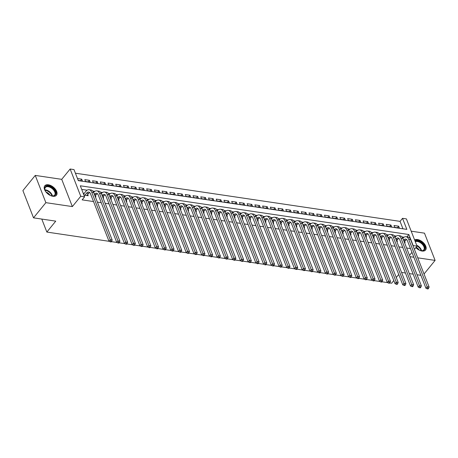 <?xml version="1.0" encoding="UTF-8"?>
<svg xmlns="http://www.w3.org/2000/svg" width="458" height="458" viewBox="0 0 458 458"><rect width="100%" height="100%" fill="white"/><g stroke="black" fill="none" stroke-linecap="round" stroke-linejoin="round"><path stroke-width="0.69" d="M415.841 247.601A7.5 4.351 39.1 0 0 421.978 251.03A7.5 4.351 39.1 0 0 425.556 250.016A7.5 4.351 39.1 0 0 424.48 243.948A7.5 4.351 39.1 0 0 417.501 239.545A7.5 4.351 39.1 0 0 414.61 239.963M48.376 184.786A7.5 4.351 39.1 0 0 44.798 185.793A7.5 4.351 39.1 0 0 45.874 191.868A7.5 4.351 39.1 0 0 52.853 196.27A7.5 4.351 39.1 0 0 56.431 195.263A7.5 4.351 39.1 0 0 55.349 189.188A7.5 4.351 39.1 0 0 48.376 184.786M402.536 218.329L406.401 218.901L417.026 246.146L413.156 245.574L408.851 234.53L80.31 185.793L84.616 196.837L80.751 196.264L70.131 169.019L73.996 169.592L78.301 180.635L406.841 229.378L402.536 218.329L400.063 221.369L75.404 173.204M424.034 273.999L435.1 260.402L424.48 233.156L411.187 231.181M109.107 241.303L46.853 232.069L55.75 221.14L33.52 217.842L22.9 190.597L35.255 175.414L45.874 202.659L72.353 206.587L80.751 196.264M72.353 206.587L61.727 179.341L35.255 175.414M61.727 179.341L70.131 169.019M33.52 217.842L45.874 202.659M399.949 240.255L400.664 242.093M404.54 242.671L405.13 242.757L404.637 241.498M392.22 239.11L392.935 240.948M396.805 241.521L397.395 241.612L396.909 240.353M384.491 237.96L385.207 239.803M389.077 240.376L389.666 240.461L389.174 239.202M376.757 236.815L377.478 238.652M381.348 239.231L381.938 239.316L381.445 238.057M369.028 235.67L369.743 237.507M373.619 238.08L374.203 238.171L373.717 236.912M361.299 234.519L362.015 236.362M365.885 236.935L366.474 237.021L365.982 235.761M353.565 233.374L354.286 235.217M358.156 235.79L358.746 235.876L358.253 234.616M345.836 232.229L346.551 234.067M350.427 234.645L351.017 234.731L350.525 233.471M338.107 231.078L338.823 232.922M342.693 233.494L343.282 233.58L342.796 232.321M330.378 229.933L331.094 231.777M334.964 232.349L335.554 232.435L335.061 231.175M322.644 228.788L323.365 230.626M327.235 231.204L327.825 231.29L327.333 230.031M314.915 227.637L315.631 229.481M319.507 230.053L320.09 230.145L319.604 228.886M307.186 226.492L307.902 228.336M311.772 228.908L312.362 228.994L311.869 227.735M299.452 225.347L300.173 227.185M304.043 227.763L304.633 227.849L304.141 226.59M291.723 224.197L292.439 226.04M296.315 226.613L296.904 226.704L296.412 225.445M283.994 223.052L284.71 224.895M288.58 225.468L289.17 225.554L288.683 224.294M276.266 221.907L276.981 223.744M280.851 224.323L281.441 224.409L280.949 223.149M268.531 220.762L269.252 222.599M273.123 223.172L273.712 223.264L273.22 222.004M260.802 219.611L261.518 221.454M265.394 222.027L265.978 222.113L265.491 220.853M253.074 218.466L253.789 220.309M257.659 220.882L258.249 220.968L257.757 219.708M245.339 217.321L246.061 219.159M249.931 219.737L250.52 219.823L250.028 218.563M237.61 216.17L238.326 218.014M242.202 218.586L242.792 218.672L242.299 217.413M229.882 215.025L230.597 216.869M234.473 217.441L235.057 217.527L234.57 216.268M222.153 213.88L222.869 215.718M226.739 216.296L227.328 216.382L226.836 215.123M214.418 212.73L215.14 214.573M219.01 215.145L219.6 215.237L219.107 213.978M206.69 211.585L207.405 213.428M211.281 214.001L211.871 214.086L211.378 212.827M198.961 210.44L199.677 212.277M203.547 212.856L204.136 212.941L203.644 211.682M191.226 209.289L191.948 211.132M195.818 211.705L196.408 211.796L195.915 210.537M183.498 208.144L184.213 209.987M188.089 210.56L188.679 210.646L188.186 209.386M175.769 206.999L176.485 208.837M180.36 209.415L180.944 209.501L180.458 208.241M168.04 205.854L168.756 207.692M172.626 208.264L173.216 208.356L172.723 207.096M160.306 204.703L161.027 206.547M164.897 207.119L165.487 207.205L164.994 205.945M152.577 203.558L153.293 205.396M157.168 205.974L157.758 206.06L157.266 204.8M144.848 202.413L145.564 204.251M149.434 204.829L150.024 204.915L149.531 203.655M137.114 201.262L137.835 203.106M141.705 203.678L142.295 203.764L141.803 202.505M129.385 200.117L130.101 201.961M133.976 202.533L134.566 202.619L134.074 201.36M121.656 198.972L122.372 200.81M126.248 201.388L126.832 201.474L126.345 200.215M113.927 197.822L114.643 199.665M118.513 200.238L119.103 200.329L118.611 199.07M106.193 196.677L106.914 198.52M110.784 199.093L111.374 199.178L110.882 197.919M98.464 195.532L99.18 197.369M103.056 197.948L103.645 198.033L103.153 196.774M90.736 194.381L91.451 196.224M95.321 196.797L95.911 196.888L95.419 195.629M80.465 180.721L81.724 179.17L77.482 178.54M88.194 181.866L89.453 180.32L84.816 179.628L85.532 181.471L90.169 182.158L89.453 180.32M95.922 183.011L97.182 181.465L92.545 180.778L93.26 182.616L97.903 183.303L97.182 181.465M103.657 184.162L104.911 182.61L100.273 181.923L100.995 183.767L105.632 184.454L104.911 182.61M111.386 185.307L112.645 183.761L108.008 183.068L108.723 184.912L113.361 185.599L112.645 183.761M119.114 186.452L120.374 184.906L115.737 184.219L116.452 186.057L121.089 186.744L120.374 184.906M126.843 187.597L128.103 186.051L123.465 185.364L124.187 187.208L128.824 187.894L128.103 186.051M134.578 188.748L135.837 187.196L131.194 186.509L131.915 188.352L136.553 189.04L135.837 187.196M142.306 189.893L143.566 188.347L138.929 187.66L139.644 189.498L144.281 190.184L143.566 188.347M150.035 191.038L151.295 189.492L146.657 188.805L147.373 190.643L152.016 191.335L151.295 189.492M157.77 192.188L159.023 190.637L154.386 189.95L155.107 191.793L159.745 192.48L159.023 190.637M165.498 193.333L166.758 191.787L162.121 191.101L162.836 192.938L167.473 193.625L166.758 191.787M173.227 194.478L174.487 192.933L169.849 192.246L170.565 194.083L175.202 194.776L174.487 192.933M180.956 195.629L182.215 194.078L177.578 193.391L178.299 195.234L182.937 195.921L182.215 194.078M188.69 196.774L189.95 195.228L185.307 194.536L186.028 196.379L190.665 197.066L189.95 195.228M196.419 197.919L197.679 196.373L193.041 195.686L193.757 197.524L198.394 198.211L197.679 196.373M204.148 199.07L205.407 197.518L200.77 196.831L201.486 198.675L206.129 199.362L205.407 197.518M211.882 200.215L213.136 198.669L208.499 197.976L209.22 199.82L213.857 200.507L213.136 198.669M219.611 201.36L220.871 199.814L216.233 199.127L216.949 200.965L221.586 201.652L220.871 199.814M227.34 202.505L228.599 200.959L223.962 200.272L224.678 202.115L229.315 202.802L228.599 200.959M235.069 203.655L236.328 202.104L231.691 201.417L232.412 203.26L237.049 203.947L236.328 202.104M242.803 204.8L244.062 203.255L239.419 202.568L240.141 204.405L244.778 205.092L244.062 203.255M250.532 205.945L251.791 204.4L247.154 203.713L247.87 205.55L252.507 206.243L251.791 204.4M258.26 207.096L259.52 205.545L254.883 204.858L255.598 206.701L260.241 207.388L259.52 205.545M265.989 208.241L267.249 206.695L262.611 206.008L263.333 207.846L267.97 208.533L267.249 206.695M273.724 209.386L274.983 207.84L270.346 207.153L271.062 208.991L275.699 209.684L274.983 207.84M281.452 210.537L282.712 208.985L278.075 208.298L278.79 210.142L283.428 210.829L282.712 208.985M289.181 211.682L290.441 210.136L285.803 209.443L286.525 211.287L291.162 211.974L290.441 210.136M296.916 212.827L298.175 211.281L293.532 210.594L294.254 212.432L298.891 213.119L298.175 211.281M304.644 213.978L305.904 212.426L301.267 211.739L301.982 213.583L306.62 214.27L305.904 212.426M312.373 215.123L313.633 213.577L308.995 212.884L309.711 214.728L314.354 215.415L313.633 213.577M320.102 216.268L321.361 214.722L316.724 214.035L317.446 215.873L322.083 216.56L321.361 214.722M327.836 217.418L329.096 215.867L324.459 215.18L325.174 217.023L329.812 217.71L329.096 215.867M335.565 218.563L336.825 217.012L332.187 216.325L332.903 218.168L337.54 218.855L336.825 217.012M343.294 219.708L344.553 218.163L339.916 217.476L340.632 219.313L345.275 220L344.553 218.163M351.028 220.853L352.288 219.308L347.645 218.621L348.366 220.458L353.004 221.151L352.288 219.308M358.757 222.004L360.017 220.453L355.379 219.766L356.095 221.609L360.732 222.296L360.017 220.453M366.486 223.149L367.745 221.603L363.108 220.916L363.824 222.754L368.467 223.441L367.745 221.603M374.215 224.294L375.474 222.748L370.837 222.061L371.558 223.899L376.195 224.592L375.474 222.748M381.949 225.445L383.209 223.893L378.571 223.206L379.287 225.05L383.924 225.737L383.209 223.893M389.678 226.59L390.937 225.044L386.3 224.351L387.016 226.195L391.653 226.882L390.937 225.044M402.966 228.8L400.063 221.369M78.203 180.383L82.44 181.013L81.724 179.17M394.744 227.34L399.387 228.032L398.666 226.189L394.029 225.502L394.744 227.34M84.616 196.837L82.148 199.871L93.535 201.566M97.405 202.138L101.264 202.711M105.134 203.283L108.993 203.856M112.868 204.428L116.721 205.001M120.597 205.579L124.456 206.152M128.326 206.724L132.185 207.297M136.055 207.869L139.913 208.442M143.789 209.02L147.648 209.592M151.518 210.165L155.376 210.737M159.247 211.31L163.105 211.882M166.981 212.46L170.834 213.033M174.71 213.605L178.568 214.178M182.439 214.75L186.297 215.323M190.167 215.901L194.026 216.474M197.902 217.046L201.76 217.619M205.631 218.191L209.489 218.764M213.359 219.336L217.218 219.909M221.094 220.487L224.947 221.059M228.823 221.632L232.681 222.204M236.551 222.777L240.41 223.349M244.28 223.928L248.139 224.5M252.014 225.073L255.873 225.645M259.743 226.218L263.602 226.79M267.472 227.368L271.331 227.941M275.201 228.513L279.059 229.086M282.935 229.658L286.794 230.231M290.664 230.809L294.523 231.382M298.393 231.954L302.251 232.527M306.127 233.099L309.986 233.672M313.856 234.25L317.715 234.817M321.585 235.395L325.443 235.967M329.313 236.54L333.172 237.112M337.048 237.685L340.907 238.257M344.777 238.836L348.635 239.408M352.505 239.981L356.364 240.553M360.24 241.126L364.099 241.698M367.969 242.276L371.827 242.849M375.697 243.421L379.556 243.994M383.426 244.566L387.285 245.139M391.161 245.717L395.019 246.29M398.889 246.862L402.748 247.434M406.618 248.007L410.477 248.579M404.042 237.221L402.01 236.918M396.313 236.07L394.281 235.773M388.584 234.925L386.546 234.622M380.85 233.78L378.818 233.477M373.121 232.63L371.089 232.332M365.392 231.485L363.36 231.181M357.664 230.34L355.626 230.036M349.929 229.195L347.897 228.891M342.2 228.044L340.168 227.746M334.472 226.899L332.434 226.596M326.737 225.754L324.705 225.451M319.008 224.603L316.976 224.306M311.28 223.458L309.247 223.155M303.551 222.313L301.513 222.01M295.816 221.162L293.784 220.865M288.088 220.017L286.055 219.714M280.359 218.872L278.321 218.569M272.625 217.722L270.592 217.424M264.896 216.577L262.863 216.273M257.167 215.432L255.135 215.128M249.438 214.287L247.4 213.983M241.704 213.136L239.671 212.838M233.975 211.991L231.943 211.688M226.246 210.846L224.208 210.543M218.512 209.695L216.479 209.398M210.783 208.55L208.751 208.247M203.054 207.405L201.022 207.102M195.326 206.255L193.287 205.957M187.591 205.11L185.559 204.806M179.862 203.965L177.83 203.661M172.134 202.814L170.095 202.516M164.399 201.669L162.367 201.365M156.67 200.524L154.638 200.22M148.942 199.379L146.909 199.075M141.213 198.228L139.175 197.925M133.478 197.083L131.446 196.78M125.75 195.938L123.717 195.635M118.021 194.787L115.983 194.49M110.286 193.642L108.254 193.339M102.558 192.497L100.525 192.194M94.829 191.347L92.797 191.049M87.1 190.202L81.719 189.406M83.946 195.108L88.182 195.738L87.69 194.478M84.18 193.413L83.224 193.27M393.806 280.542L391.63 283.216L389.666 282.924M387.405 282.586L381.932 281.779M379.671 281.441L374.203 280.628M371.942 280.296L366.474 279.483M364.213 279.151L358.74 278.338M356.479 278L351.011 277.193M348.75 276.855L343.282 276.042M341.021 275.71L335.554 274.897M333.292 274.56L327.819 273.752M325.558 273.415L320.09 272.602M317.829 272.27L312.362 271.457M310.1 271.119L304.627 270.312M302.366 269.974L296.899 269.161M294.637 268.829L289.17 268.016M286.908 267.678L281.441 266.871M279.18 266.533L273.707 265.72M271.445 265.388L265.978 264.575M263.716 264.243L258.249 263.43M255.988 263.092L250.515 262.279M248.253 261.947L242.786 261.134M240.524 260.802L235.057 259.989M232.796 259.652L227.328 258.844M225.067 258.507L219.594 257.694M217.332 257.362L211.865 256.549M209.604 256.211L204.136 255.404M201.875 255.066L196.402 254.253M194.14 253.921L188.673 253.108M186.412 252.77L180.944 251.963M178.683 251.625L173.216 250.812M170.954 250.48L165.481 249.667M163.22 249.335L157.752 248.522M155.491 248.184L150.024 247.372M147.762 247.039L142.289 246.227M140.028 245.894L134.56 245.082M132.299 244.744L126.832 243.937M124.57 243.599L119.103 242.786M116.842 242.454L111.368 241.641M41.787 219.067L46.853 232.069M410.002 256.675L413.86 257.247M417.73 257.825L435.1 260.402M409.498 255.392L411.96 252.375M414.421 249.341L417.026 246.146M398.729 274.491L396.273 277.508M420.896 275.31L417.038 274.737M413.168 274.159L409.309 273.586M405.439 273.014L401.58 272.441M406.956 236.86L408.851 234.53M397.407 227.735L398.666 226.189M86.831 195.537L88.531 193.442A4.809 2.8 98.4 0 1 89.665 192.526M84.896 195.251L86.602 193.156A4.809 2.8 98.4 0 1 88.743 192.085A4.809 2.8 98.4 0 1 90.507 193.803L109.01 241.263L110.246 239.746L91.743 192.286A7.208 4.196 -81.6 0 0 89.092 189.709A7.208 4.196 -81.6 0 0 85.881 191.318L83.682 194.02L84.117 195.137M110.83 241.24L110.332 241.847L111.105 241.961L111.603 241.355L110.83 241.24L110.246 239.746L112.176 240.032L93.672 192.572A7.208 4.196 -81.6 0 0 91.028 189.996L89.092 189.709M112.176 240.032L111.603 241.355M110.332 241.847L109.01 241.263M46.103 192.16A6.486 3.767 -140.9 0 1 44.993 190.225A6.486 3.767 -140.9 0 1 48.279 186.045A6.486 3.767 -140.9 0 1 55.435 191.787A6.486 3.767 -140.9 0 1 52.155 195.984A6.486 3.767 -140.9 0 1 52.057 195.967A6.486 3.767 -140.9 0 1 49.933 195.274M51.857 195.932A6.006 3.487 39.1 0 0 54.634 195.108A6.006 3.487 39.1 0 0 53.769 190.242A6.006 3.487 39.1 0 0 48.176 186.715A6.006 3.487 39.1 0 0 45.313 187.528A6.006 3.487 39.1 0 0 45.067 190.408M56.071 195.623A7.448 4.322 39.1 0 0 54.868 189.606A7.448 4.322 39.1 0 0 47.993 185.307A7.448 4.322 39.1 0 0 44.518 186.223M46.018 192.039A4.729 2.748 -140.9 0 1 50.065 195.337M415.051 241.085A6.486 3.767 -140.9 0 1 422.894 243.959A6.486 3.767 -140.9 0 1 424.824 248.963A6.486 3.767 -140.9 0 1 421.183 250.726A6.486 3.767 -140.9 0 1 419.059 250.034M420.982 250.692A6.006 3.487 39.1 0 0 423.759 249.868A6.006 3.487 39.1 0 0 422.385 244.395A6.006 3.487 39.1 0 0 415.274 241.664M416.145 247.228A4.729 2.748 -140.9 0 1 418.309 248.9A4.729 2.748 -140.9 0 1 419.19 250.091M425.196 250.377A7.448 4.322 39.1 0 0 423.421 243.69A7.448 4.322 39.1 0 0 414.725 240.25M95.046 196.087L96.266 194.593A4.809 2.8 98.4 0 1 97.394 193.671M94.342 194.289A4.809 2.8 98.4 0 1 96.472 193.23A4.809 2.8 98.4 0 1 98.235 194.948L116.738 242.408L117.975 240.891L99.472 193.431A7.208 4.196 -81.6 0 0 96.827 190.854A7.208 4.196 -81.6 0 0 93.627 192.446M118.559 242.391L118.067 242.998L118.84 243.112L119.332 242.505L118.559 242.391L117.975 240.891L119.91 241.177L101.407 193.717A7.208 4.196 -81.6 0 0 98.756 191.141L96.827 190.854M119.91 241.177L119.332 242.505M118.067 242.998L116.738 242.408M102.775 197.232L103.995 195.738A4.809 2.8 98.4 0 1 105.122 194.822M102.077 195.434A4.809 2.8 98.4 0 1 104.201 194.375A4.809 2.8 98.4 0 1 105.97 196.098L124.473 243.553L125.704 242.036L107.201 194.576A7.208 4.196 -81.6 0 0 104.556 191.999A7.208 4.196 -81.6 0 0 101.355 193.597M126.288 243.536L125.795 244.143L126.568 244.257L127.061 243.65L126.288 243.536L125.704 242.036L127.639 242.322L109.136 194.862A7.208 4.196 -81.6 0 0 106.491 192.286L104.556 191.999M127.639 242.322L127.061 243.65M125.795 244.143L124.473 243.553M110.504 198.383L111.723 196.883A4.809 2.8 98.4 0 1 112.857 195.967M109.806 196.579A4.809 2.8 98.4 0 1 111.935 195.526A4.809 2.8 98.4 0 1 113.698 197.243L132.202 244.704L133.438 243.181L114.935 195.726A7.208 4.196 -81.6 0 0 112.284 193.15A7.208 4.196 -81.6 0 0 109.084 194.742M134.017 244.681L133.524 245.288L134.297 245.402L134.795 244.795L134.017 244.681L133.438 243.181L135.368 243.473L116.864 196.013A7.208 4.196 -81.6 0 0 114.219 193.436L112.284 193.15M135.368 243.473L134.795 244.795M133.524 245.288L132.202 244.704M118.238 199.528L119.458 198.033A4.809 2.8 98.4 0 1 120.586 197.112M119.458 198.033L117.546 197.747A4.809 2.8 98.4 0 1 119.664 196.671A4.809 2.8 98.4 0 1 121.427 198.388L139.93 245.849L141.167 244.332L122.664 196.871A7.208 4.196 -81.6 0 0 120.019 194.295A7.208 4.196 -81.6 0 0 116.819 195.887M141.751 245.831L141.253 246.438L142.032 246.553L142.524 245.946L141.751 245.831L141.167 244.332L143.102 244.618L124.599 197.158A7.208 4.196 -81.6 0 0 121.948 194.581L120.019 194.295M143.102 244.618L142.524 245.946M141.253 246.438L139.93 245.849M125.967 200.673L127.187 199.178A4.809 2.8 98.4 0 1 128.314 198.262M127.187 199.178L125.274 198.892A4.809 2.8 98.4 0 1 127.393 197.816A4.809 2.8 98.4 0 1 129.162 199.539L147.665 246.994L148.896 245.477L130.393 198.016A7.208 4.196 -81.6 0 0 127.748 195.44A7.208 4.196 -81.6 0 0 124.547 197.037M149.48 246.976L148.987 247.583L149.76 247.698L150.253 247.091L149.48 246.976L148.896 245.477L150.831 245.763L132.328 198.303A7.208 4.196 -81.6 0 0 129.677 195.726L127.748 195.44M150.831 245.763L150.253 247.091M148.987 247.583L147.665 246.994M133.696 201.823L134.915 200.323A4.809 2.8 98.4 0 1 136.049 199.407M134.915 200.323L133.003 200.043A4.809 2.8 98.4 0 1 135.121 198.967A4.809 2.8 98.4 0 1 136.89 200.684L155.394 248.144L156.63 246.622L138.127 199.167A7.208 4.196 -81.6 0 0 135.476 196.585A7.208 4.196 -81.6 0 0 132.276 198.182M157.209 248.121L156.716 248.728L157.489 248.843L157.981 248.236L157.209 248.121L156.63 246.622L158.56 246.908L140.056 199.453A7.208 4.196 -81.6 0 0 137.411 196.877L135.476 196.585M158.56 246.908L157.981 248.236M156.716 248.728L155.394 248.144M141.43 202.968L142.644 201.468A4.809 2.8 98.4 0 1 143.778 200.552M142.644 201.468L140.732 201.188A4.809 2.8 98.4 0 1 142.856 200.112A4.809 2.8 98.4 0 1 144.619 201.829L163.122 249.289L164.359 247.772L145.856 200.312A7.208 4.196 -81.6 0 0 143.205 197.736A7.208 4.196 -81.6 0 0 140.011 199.327M164.943 249.266L164.445 249.879L165.218 249.994L165.716 249.381L164.943 249.266L164.359 247.772L166.288 248.059L147.785 200.598A7.208 4.196 -81.6 0 0 145.14 198.022L143.205 197.736M166.288 248.059L165.716 249.381M164.445 249.879L163.122 249.289M149.159 204.113L150.379 202.619A4.809 2.8 98.4 0 1 151.506 201.703M148.455 202.316A4.809 2.8 98.4 0 1 150.585 201.257A4.809 2.8 98.4 0 1 152.348 202.974L170.851 250.434L172.088 248.917L153.585 201.457A7.208 4.196 -81.6 0 0 150.94 198.881A7.208 4.196 -81.6 0 0 147.739 200.478M172.672 250.417L172.179 251.024L172.952 251.139L173.445 250.532L172.672 250.417L172.088 248.917L174.023 249.204L155.52 201.743A7.208 4.196 -81.6 0 0 152.869 199.167L150.94 198.881M174.023 249.204L173.445 250.532M172.179 251.024L170.851 250.434M156.888 205.264L158.107 203.764A4.809 2.8 98.4 0 1 159.235 202.848M156.189 203.461A4.809 2.8 98.4 0 1 158.313 202.407A4.809 2.8 98.4 0 1 160.082 204.125L178.586 251.579L179.817 250.062L161.313 202.608A7.208 4.196 -81.6 0 0 158.668 200.026A7.208 4.196 -81.6 0 0 155.468 201.623M180.4 251.562L179.908 252.169L180.681 252.284L181.173 251.677L180.4 251.562L179.817 250.062L181.752 250.349L163.248 202.894A7.208 4.196 -81.6 0 0 160.603 200.312L158.668 200.026M181.752 250.349L181.173 251.677M179.908 252.169L178.586 251.579M164.617 206.409L165.836 204.909A4.809 2.8 98.4 0 1 166.97 203.993M163.918 204.611A4.809 2.8 98.4 0 1 166.048 203.552A4.809 2.8 98.4 0 1 167.811 205.27L186.314 252.73L187.551 251.213L169.048 203.753A7.208 4.196 -81.6 0 0 166.397 201.176A7.208 4.196 -81.6 0 0 163.197 202.768M188.129 252.707L187.637 253.314L188.41 253.429L188.908 252.822L188.129 252.707L187.551 251.213L189.48 251.499L170.977 204.039A7.208 4.196 -81.6 0 0 168.332 201.463L166.397 201.176M189.48 251.499L188.908 252.822M187.637 253.314L186.314 252.73M172.351 207.554L173.571 206.06A4.809 2.8 98.4 0 1 174.698 205.138M171.647 205.756A4.809 2.8 98.4 0 1 173.777 204.697A4.809 2.8 98.4 0 1 175.54 206.415L194.043 253.875L195.28 252.358L176.777 204.898A7.208 4.196 -81.6 0 0 174.132 202.321A7.208 4.196 -81.6 0 0 170.931 203.913M195.864 253.858L195.366 254.465L196.139 254.579L196.637 253.972L195.864 253.858L195.28 252.358L197.215 252.644L178.712 205.184A7.208 4.196 -81.6 0 0 176.061 202.608L174.132 202.321M197.215 252.644L196.637 253.972M195.366 254.465L194.043 253.875M180.08 208.699L181.299 207.205A4.809 2.8 98.4 0 1 182.427 206.289M179.381 206.901A4.809 2.8 98.4 0 1 181.505 205.848A4.809 2.8 98.4 0 1 183.274 207.566L201.778 255.02L203.009 253.503L184.505 206.043A7.208 4.196 -81.6 0 0 181.86 203.466A7.208 4.196 -81.6 0 0 178.66 205.064M203.592 255.003L203.1 255.61L203.873 255.724L204.365 255.117L203.592 255.003L203.009 253.503L204.944 253.789L186.44 206.335A7.208 4.196 -81.6 0 0 183.79 203.753L181.86 203.466M204.944 253.789L204.365 255.117M203.1 255.61L201.778 255.02M187.809 209.85L189.028 208.35A4.809 2.8 98.4 0 1 190.162 207.434M187.11 208.046A4.809 2.8 98.4 0 1 189.234 206.993A4.809 2.8 98.4 0 1 191.003 208.711L209.506 256.171L210.743 254.654L192.24 207.193A7.208 4.196 -81.6 0 0 189.589 204.617A7.208 4.196 -81.6 0 0 186.389 206.209M211.321 256.148L210.829 256.755L211.602 256.869L212.094 256.262L211.321 256.148L210.743 254.654L212.672 254.94L194.169 207.48A7.208 4.196 -81.6 0 0 191.524 204.903L189.589 204.617M212.672 254.94L212.094 256.262M210.829 256.755L209.506 256.171M195.543 210.995L196.757 209.501A4.809 2.8 98.4 0 1 197.89 208.579M194.839 209.197A4.809 2.8 98.4 0 1 196.969 208.138A4.809 2.8 98.4 0 1 198.732 209.856L217.235 257.316L218.472 255.799L199.969 208.338A7.208 4.196 -81.6 0 0 197.318 205.762A7.208 4.196 -81.6 0 0 194.123 207.354M219.056 257.299L218.558 257.906L219.33 258.02L219.829 257.413L219.056 257.299L218.472 255.799L220.401 256.085L201.898 208.625A7.208 4.196 -81.6 0 0 199.253 206.048L197.318 205.762M220.401 256.085L219.829 257.413M218.558 257.906L217.235 257.316M203.272 212.14L204.491 210.646A4.809 2.8 98.4 0 1 205.619 209.73M202.568 210.342A4.809 2.8 98.4 0 1 204.697 209.283A4.809 2.8 98.4 0 1 206.461 211.006L224.964 258.461L226.2 256.944L207.697 209.483A7.208 4.196 -81.6 0 0 205.052 206.907A7.208 4.196 -81.6 0 0 201.852 208.505M226.784 258.444L226.292 259.051L227.065 259.165L227.557 258.558L226.784 258.444L226.2 256.944L228.136 257.23L209.632 209.77A7.208 4.196 -81.6 0 0 206.982 207.193L205.052 206.907M228.136 257.23L227.557 258.558M226.292 259.051L224.964 258.461M211.001 213.291L212.22 211.791A4.809 2.8 98.4 0 1 213.348 210.875M210.302 211.487A4.809 2.8 98.4 0 1 212.426 210.434A4.809 2.8 98.4 0 1 214.195 212.151L232.698 259.612L233.929 258.089L215.426 210.634A7.208 4.196 -81.6 0 0 212.781 208.058A7.208 4.196 -81.6 0 0 209.581 209.649M234.513 259.589L234.021 260.196L234.794 260.31L235.286 259.703L234.513 259.589L233.929 258.089L235.864 258.381L217.361 210.92A7.208 4.196 -81.6 0 0 214.716 208.344L212.781 208.058M235.864 258.381L235.286 259.703M234.021 260.196L232.698 259.612M218.729 214.436L219.949 212.941A4.809 2.8 98.4 0 1 221.082 212.02M218.031 212.638A4.809 2.8 98.4 0 1 220.161 211.579A4.809 2.8 98.4 0 1 221.924 213.296L240.427 260.757L241.664 259.239L223.161 211.779A7.208 4.196 -81.6 0 0 220.51 209.203A7.208 4.196 -81.6 0 0 217.31 210.794M242.242 260.739L241.75 261.346L242.522 261.461L243.021 260.854L242.242 260.739L241.664 259.239L243.593 259.526L225.09 212.065A7.208 4.196 -81.6 0 0 222.445 209.489L220.51 209.203M243.593 259.526L243.021 260.854M241.75 261.346L240.427 260.757M226.464 215.581L227.683 214.086A4.809 2.8 98.4 0 1 228.811 213.17M225.76 213.783A4.809 2.8 98.4 0 1 227.889 212.724A4.809 2.8 98.4 0 1 229.653 214.447L248.156 261.902L249.392 260.384L230.889 212.924A7.208 4.196 -81.6 0 0 228.244 210.348A7.208 4.196 -81.6 0 0 225.044 211.945M249.976 261.884L249.478 262.491L250.251 262.606L250.749 261.999L249.976 261.884L249.392 260.384L251.328 260.671L232.824 213.21A7.208 4.196 -81.6 0 0 230.174 210.634L228.244 210.348M251.328 260.671L250.749 261.999M249.478 262.491L248.156 261.902M234.193 216.731L235.412 215.231A4.809 2.8 98.4 0 1 236.54 214.315M233.494 214.928A4.809 2.8 98.4 0 1 235.618 213.875A4.809 2.8 98.4 0 1 237.387 215.592L255.89 263.052L257.121 261.529L238.618 214.075A7.208 4.196 -81.6 0 0 235.973 211.493A7.208 4.196 -81.6 0 0 232.773 213.09M257.705 263.029L257.213 263.636L257.986 263.751L258.478 263.144L257.705 263.029L257.121 261.529L259.056 261.816L240.553 214.361A7.208 4.196 -81.6 0 0 237.902 211.785L235.973 211.493M259.056 261.816L258.478 263.144M257.213 263.636L255.89 263.052M241.921 217.876L243.141 216.376A4.809 2.8 98.4 0 1 244.274 215.46M243.141 216.376L241.229 216.096A4.809 2.8 98.4 0 1 243.347 215.02A4.809 2.8 98.4 0 1 245.116 216.737L263.619 264.197L264.856 262.68L246.352 215.22A7.208 4.196 -81.6 0 0 243.702 212.644A7.208 4.196 -81.6 0 0 240.502 214.235M265.434 264.174L264.942 264.787L265.714 264.901L266.207 264.295L265.434 264.174L264.856 262.68L266.785 262.966L248.282 215.506A7.208 4.196 -81.6 0 0 245.637 212.93L243.702 212.644M266.785 262.966L266.207 264.295M264.942 264.787L263.619 264.197M249.656 219.021L250.869 217.527A4.809 2.8 98.4 0 1 252.003 216.611M250.869 217.527L248.957 217.241A4.809 2.8 98.4 0 1 251.081 216.165A4.809 2.8 98.4 0 1 252.845 217.882L271.348 265.342L272.584 263.825L254.081 216.365A7.208 4.196 -81.6 0 0 251.431 213.789A7.208 4.196 -81.6 0 0 248.236 215.386M273.168 265.325L272.67 265.932L273.443 266.046L273.941 265.44L273.168 265.325L272.584 263.825L274.514 264.111L256.011 216.651A7.208 4.196 -81.6 0 0 253.366 214.075L251.431 213.789M274.514 264.111L273.941 265.44M272.67 265.932L271.348 265.342M257.385 220.172L258.604 218.672A4.809 2.8 98.4 0 1 259.732 217.756M258.604 218.672L256.692 218.392A4.809 2.8 98.4 0 1 258.81 217.315A4.809 2.8 98.4 0 1 260.573 219.033L279.077 266.487L280.313 264.97L261.81 217.516A7.208 4.196 -81.6 0 0 259.165 214.934A7.208 4.196 -81.6 0 0 255.965 216.531M280.897 266.47L280.405 267.077L281.178 267.191L281.67 266.585L280.897 266.47L280.313 264.97L282.248 265.256L263.745 217.802A7.208 4.196 -81.6 0 0 261.094 215.22L259.165 214.934M282.248 265.256L281.67 266.585M280.405 267.077L279.077 266.487M265.113 221.317L266.333 219.817A4.809 2.8 98.4 0 1 267.461 218.901M266.333 219.817L264.421 219.537A4.809 2.8 98.4 0 1 266.539 218.46A4.809 2.8 98.4 0 1 268.308 220.178L286.811 267.638L288.042 266.121L269.539 218.661A7.208 4.196 -81.6 0 0 266.894 216.084A7.208 4.196 -81.6 0 0 263.694 217.676M288.626 267.615L288.134 268.222L288.906 268.342L289.399 267.73L288.626 267.615L288.042 266.121L289.977 266.407L271.474 218.947A7.208 4.196 -81.6 0 0 268.823 216.371L266.894 216.084M289.977 266.407L289.399 267.73M288.134 268.222L286.811 267.638M272.842 222.462L274.061 220.968A4.809 2.8 98.4 0 1 275.195 220.046M274.061 220.968L272.149 220.682A4.809 2.8 98.4 0 1 274.273 219.605A4.809 2.8 98.4 0 1 276.037 221.323L294.54 268.783L295.776 267.266L277.273 219.806A7.208 4.196 -81.6 0 0 274.623 217.229A7.208 4.196 -81.6 0 0 271.422 218.827M296.355 268.766L295.862 269.373L296.635 269.487L297.133 268.88L296.355 268.766L295.776 267.266L297.706 267.552L279.203 220.092A7.208 4.196 -81.6 0 0 276.558 217.516L274.623 217.229M297.706 267.552L297.133 268.88M295.862 269.373L294.54 268.783M280.577 223.613L281.796 222.113A4.809 2.8 98.4 0 1 282.924 221.197M281.796 222.113L279.878 221.827A4.809 2.8 98.4 0 1 282.002 220.756A4.809 2.8 98.4 0 1 283.765 222.474L302.269 269.928L303.505 268.411L285.002 220.956A7.208 4.196 -81.6 0 0 282.351 218.374A7.208 4.196 -81.6 0 0 279.157 219.972M304.089 269.911L303.591 270.518L304.364 270.632L304.862 270.025L304.089 269.911L303.505 268.411L305.44 268.697L286.937 221.243A7.208 4.196 -81.6 0 0 284.286 218.661L282.351 218.374M305.44 268.697L304.862 270.025M303.591 270.518L302.269 269.928M288.305 224.758L289.525 223.258A4.809 2.8 98.4 0 1 290.653 222.342M287.601 222.954A4.809 2.8 98.4 0 1 289.731 221.901A4.809 2.8 98.4 0 1 291.5 223.619L310.003 271.079L311.234 269.562L292.731 222.101A7.208 4.196 -81.6 0 0 290.086 219.525A7.208 4.196 -81.6 0 0 286.885 221.117M311.818 271.056L311.325 271.663L312.098 271.777L312.591 271.17L311.818 271.056L311.234 269.562L313.169 269.848L294.666 222.388A7.208 4.196 -81.6 0 0 292.015 219.811L290.086 219.525M313.169 269.848L312.591 271.17M311.325 271.663L310.003 271.079M296.034 225.903L297.253 224.409A4.809 2.8 98.4 0 1 298.387 223.487M295.336 224.105A4.809 2.8 98.4 0 1 297.46 223.046A4.809 2.8 98.4 0 1 299.229 224.764L317.732 272.224L318.968 270.707L300.465 223.246A7.208 4.196 -81.6 0 0 297.815 220.67A7.208 4.196 -81.6 0 0 294.614 222.262M319.547 272.207L319.054 272.813L319.827 272.928L320.319 272.321L319.547 272.207L318.968 270.707L320.898 270.993L302.395 223.533A7.208 4.196 -81.6 0 0 299.75 220.956L297.815 220.67M320.898 270.993L320.319 272.321M319.054 272.813L317.732 272.224M303.769 227.048L304.982 225.554A4.809 2.8 98.4 0 1 306.116 224.638M303.064 225.25A4.809 2.8 98.4 0 1 305.194 224.191A4.809 2.8 98.4 0 1 306.957 225.914L325.461 273.369L326.697 271.852L308.194 224.391A7.208 4.196 -81.6 0 0 305.543 221.815A7.208 4.196 -81.6 0 0 302.349 223.412M327.281 273.352L326.783 273.958L327.556 274.073L328.054 273.466L327.281 273.352L326.697 271.852L328.626 272.138L310.123 224.683A7.208 4.196 -81.6 0 0 307.478 222.101L305.543 221.815M328.626 272.138L328.054 273.466M326.783 273.958L325.461 273.369M311.497 228.199L312.717 226.699A4.809 2.8 98.4 0 1 313.845 225.783M310.793 226.395A4.809 2.8 98.4 0 1 312.923 225.342A4.809 2.8 98.4 0 1 314.686 227.059L333.189 274.519L334.426 272.997L315.923 225.542A7.208 4.196 -81.6 0 0 313.278 222.966A7.208 4.196 -81.6 0 0 310.077 224.557M335.01 274.497L334.517 275.103L335.29 275.218L335.783 274.611L335.01 274.497L334.426 272.997L336.361 273.289L317.858 225.828A7.208 4.196 -81.6 0 0 315.207 223.252L313.278 222.966M336.361 273.289L335.783 274.611M334.517 275.103L333.189 274.519M319.226 229.344L320.445 227.849A4.809 2.8 98.4 0 1 321.573 226.928M318.528 227.546A4.809 2.8 98.4 0 1 320.652 226.487A4.809 2.8 98.4 0 1 322.421 228.204L340.924 275.664L342.155 274.147L323.651 226.687A7.208 4.196 -81.6 0 0 321.006 224.111A7.208 4.196 -81.6 0 0 317.806 225.702M342.739 275.647L342.246 276.254L343.019 276.369L343.511 275.762L342.739 275.647L342.155 274.147L344.09 274.434L325.586 226.973A7.208 4.196 -81.6 0 0 322.936 224.397L321.006 224.111M344.09 274.434L343.511 275.762M342.246 276.254L340.924 275.664M326.955 230.489L328.174 228.994A4.809 2.8 98.4 0 1 329.308 228.078M326.256 228.691A4.809 2.8 98.4 0 1 328.386 227.632A4.809 2.8 98.4 0 1 330.149 229.355L348.653 276.809L349.889 275.292L331.386 227.832A7.208 4.196 -81.6 0 0 328.735 225.256A7.208 4.196 -81.6 0 0 325.535 226.853M350.467 276.792L349.975 277.399L350.748 277.514L351.246 276.907L350.467 276.792L349.889 275.292L351.818 275.579L333.315 228.118A7.208 4.196 -81.6 0 0 330.67 225.542L328.735 225.256M351.818 275.579L351.246 276.907M349.975 277.399L348.653 276.809M334.689 231.639L335.909 230.139A4.809 2.8 98.4 0 1 337.036 229.223M333.985 229.836A4.809 2.8 98.4 0 1 336.115 228.782A4.809 2.8 98.4 0 1 337.878 230.5L356.381 277.96L357.618 276.437L339.115 228.983A7.208 4.196 -81.6 0 0 336.464 226.401A7.208 4.196 -81.6 0 0 333.269 227.998M358.202 277.937L357.704 278.544L358.477 278.659L358.975 278.052L358.202 277.937L357.618 276.437L359.553 276.724L341.05 229.269A7.208 4.196 -81.6 0 0 338.399 226.693L336.464 226.401M359.553 276.724L358.975 278.052M357.704 278.544L356.381 277.96M342.418 232.784L343.637 231.284A4.809 2.8 98.4 0 1 344.765 230.368M341.714 230.987A4.809 2.8 98.4 0 1 343.844 229.927A4.809 2.8 98.4 0 1 345.613 231.645L364.116 279.105L365.347 277.588L346.843 230.128A7.208 4.196 -81.6 0 0 344.198 227.552A7.208 4.196 -81.6 0 0 340.998 229.143M365.931 279.082L365.438 279.695L366.211 279.809L366.703 279.203L365.931 279.082L365.347 277.588L367.282 277.874L348.778 230.414A7.208 4.196 -81.6 0 0 346.128 227.838L344.198 227.552M367.282 277.874L366.703 279.203M365.438 279.695L364.116 279.105M350.147 233.929L351.366 232.435A4.809 2.8 98.4 0 1 352.494 231.519M349.448 232.132A4.809 2.8 98.4 0 1 351.572 231.072A4.809 2.8 98.4 0 1 353.341 232.79L371.844 280.25L373.081 278.733L354.578 231.273A7.208 4.196 -81.6 0 0 351.927 228.697A7.208 4.196 -81.6 0 0 348.727 230.294M373.659 280.233L373.167 280.84L373.94 280.954L374.432 280.348L373.659 280.233L373.081 278.733L375.01 279.019L356.507 231.559A7.208 4.196 -81.6 0 0 353.862 228.983L351.927 228.697M375.01 279.019L374.432 280.348M373.167 280.84L371.844 280.25M357.881 235.08L359.095 233.58A4.809 2.8 98.4 0 1 360.228 232.664M357.177 233.277A4.809 2.8 98.4 0 1 359.307 232.223A4.809 2.8 98.4 0 1 361.07 233.941L379.573 281.401L380.81 279.878L362.307 232.424A7.208 4.196 -81.6 0 0 359.656 229.842A7.208 4.196 -81.6 0 0 356.461 231.439M381.394 281.378L380.896 281.985L381.669 282.099L382.167 281.493L381.394 281.378L380.81 279.878L382.739 280.164L364.236 232.71A7.208 4.196 -81.6 0 0 361.591 230.128L359.656 229.842M382.739 280.164L382.167 281.493M380.896 281.985L379.573 281.401M365.61 236.225L366.829 234.725A4.809 2.8 98.4 0 1 367.957 233.809M366.829 234.725L364.917 234.444A4.809 2.8 98.4 0 1 367.035 233.368A4.809 2.8 98.4 0 1 368.799 235.086L387.302 282.546L388.539 281.029L370.035 233.569A7.208 4.196 -81.6 0 0 367.39 230.992A7.208 4.196 -81.6 0 0 364.19 232.584M389.123 282.523L388.63 283.13L389.403 283.25L389.895 282.638L389.123 282.523L388.539 281.029L390.474 281.315L371.97 233.855A7.208 4.196 -81.6 0 0 369.32 231.279L367.39 230.992M390.474 281.315L389.895 282.638M388.63 283.13L387.302 282.546M373.339 237.37L374.558 235.876A4.809 2.8 98.4 0 1 375.686 234.96M374.558 235.876L372.646 235.589A4.809 2.8 98.4 0 1 374.764 234.513A4.809 2.8 98.4 0 1 376.533 236.231L395.036 283.691L396.267 282.174L377.764 234.714A7.208 4.196 -81.6 0 0 375.119 232.137A7.208 4.196 -81.6 0 0 371.919 233.735M396.851 283.674L396.359 284.281L397.132 284.395L397.624 283.788L396.851 283.674L396.267 282.174L398.202 282.46L379.699 235A7.208 4.196 -81.6 0 0 377.049 232.424L375.119 232.137M398.202 282.46L397.624 283.788M396.359 284.281L395.036 283.691M381.067 238.521L382.287 237.021A4.809 2.8 98.4 0 1 383.42 236.105M382.287 237.021L380.375 236.734A4.809 2.8 98.4 0 1 382.499 235.664A4.809 2.8 98.4 0 1 384.262 237.381L402.765 284.836L404.002 283.319L385.499 235.864A7.208 4.196 -81.6 0 0 382.848 233.282A7.208 4.196 -81.6 0 0 379.648 234.88M404.58 284.819L404.088 285.426L404.861 285.54L405.353 284.933L404.58 284.819L404.002 283.319L405.931 283.605L387.428 236.151A7.208 4.196 -81.6 0 0 384.783 233.569L382.848 233.282M405.931 283.605L405.353 284.933M404.088 285.426L402.765 284.836M388.802 239.666L390.021 238.166A4.809 2.8 98.4 0 1 391.149 237.25M390.021 238.166L388.103 237.885A4.809 2.8 98.4 0 1 390.227 236.809A4.809 2.8 98.4 0 1 391.991 238.526L410.494 285.987L411.731 284.47L393.227 237.009A7.208 4.196 -81.6 0 0 390.577 234.433A7.208 4.196 -81.6 0 0 387.382 236.025M412.315 285.964L411.816 286.571L412.589 286.685L413.087 286.078L412.315 285.964L411.731 284.47L413.666 284.756L395.162 237.296A7.208 4.196 -81.6 0 0 392.512 234.719L390.577 234.433M413.666 284.756L413.087 286.078M411.816 286.571L410.494 285.987M396.531 240.811L397.75 239.316A4.809 2.8 98.4 0 1 398.878 238.395M397.75 239.316L395.838 239.03A4.809 2.8 98.4 0 1 397.956 237.954A4.809 2.8 98.4 0 1 399.725 239.671L418.228 287.132L419.459 285.615L400.956 238.154A7.208 4.196 -81.6 0 0 398.311 235.578A7.208 4.196 -81.6 0 0 395.111 237.17M420.043 287.114L419.551 287.721L420.324 287.836L420.816 287.229L420.043 287.114L419.459 285.615L421.394 285.901L402.891 238.441A7.208 4.196 -81.6 0 0 400.24 235.864L398.311 235.578M421.394 285.901L420.816 287.229M419.551 287.721L418.228 287.132M404.259 241.956L405.479 240.461A4.809 2.8 98.4 0 1 406.607 239.545M405.479 240.461L403.567 240.175A4.809 2.8 98.4 0 1 405.685 239.099A4.809 2.8 98.4 0 1 407.454 240.822L425.957 288.277L427.194 286.76L408.691 239.299A7.208 4.196 -81.6 0 0 406.04 236.723A7.208 4.196 -81.6 0 0 402.84 238.32M427.772 288.259L427.28 288.866L428.053 288.981L428.545 288.374L427.772 288.259L427.194 286.76L429.123 287.046L410.62 239.591A7.208 4.196 -81.6 0 0 407.975 237.009L406.04 236.723M429.123 287.046L428.545 288.374M427.28 288.866L425.957 288.277M86.602 193.156L88.531 193.442M91.743 192.286L93.672 192.572M44.901 189.824A6.006 3.487 -140.9 0 1 45.605 189.881A6.006 3.487 -140.9 0 1 52.464 195.978M51.983 195.95A5.811 3.372 39.1 0 0 45.416 190.333A5.811 3.372 39.1 0 0 45.027 190.288M416.671 245.242A6.006 3.487 -140.9 0 1 419.809 247.56A6.006 3.487 -140.9 0 1 421.589 250.732M421.108 250.703A5.811 3.372 39.1 0 0 419.459 247.915A5.811 3.372 39.1 0 0 416.94 245.935M94.354 194.306L96.266 194.593M99.472 193.431L101.407 193.717M102.082 195.451L103.995 195.738M107.201 194.576L109.136 194.862M109.811 196.602L111.723 196.883M114.935 195.726L116.864 196.013M122.664 196.871L124.599 197.158M130.393 198.016L132.328 198.303M138.127 199.167L140.056 199.453M145.856 200.312L147.785 200.598M148.466 202.333L150.379 202.619M153.585 201.457L155.52 201.743M156.195 203.484L158.107 203.764M161.313 202.608L163.248 202.894M163.924 204.629L165.836 204.909M169.048 203.753L170.977 204.039M171.658 205.774L173.571 206.06M176.777 204.898L178.712 205.184M179.387 206.919L181.299 207.205M184.505 206.043L186.44 206.335M187.116 208.069L189.028 208.35M192.24 207.193L194.169 207.48M194.845 209.214L196.757 209.501M199.969 208.338L201.898 208.625M202.579 210.359L204.491 210.646M207.697 209.483L209.632 209.77M210.308 211.51L212.22 211.791M215.426 210.634L217.361 210.92M218.037 212.655L219.949 212.941M223.161 211.779L225.09 212.065M225.771 213.8L227.683 214.086M230.889 212.924L232.824 213.21M233.5 214.951L235.412 215.231M238.618 214.075L240.553 214.361M246.352 215.22L248.282 215.506M254.081 216.365L256.011 216.651M261.81 217.516L263.745 217.802M269.539 218.661L271.474 218.947M277.273 219.806L279.203 220.092M285.002 220.956L286.937 221.243M287.613 222.977L289.525 223.258M292.731 222.101L294.666 222.388M295.341 224.122L297.253 224.409M300.465 223.246L302.395 223.533M303.07 225.267L304.982 225.554M308.194 224.391L310.123 224.683M310.805 226.418L312.717 226.699M315.923 225.542L317.858 225.828M318.533 227.563L320.445 227.849M323.651 226.687L325.586 226.973M326.262 228.708L328.174 228.994M331.386 227.832L333.315 228.118M333.991 229.859L335.909 230.139M339.115 228.983L341.05 229.269M341.725 231.004L343.637 231.284M346.843 230.128L348.778 230.414M349.454 232.149L351.366 232.435M354.578 231.273L356.507 231.559M357.183 233.299L359.095 233.58M362.307 232.424L364.236 232.71M370.035 233.569L371.97 233.855M377.764 234.714L379.699 235M385.499 235.864L387.428 236.151M393.227 237.009L395.162 237.296M400.956 238.154L402.891 238.441M408.691 239.299L410.62 239.591"/></g></svg>
